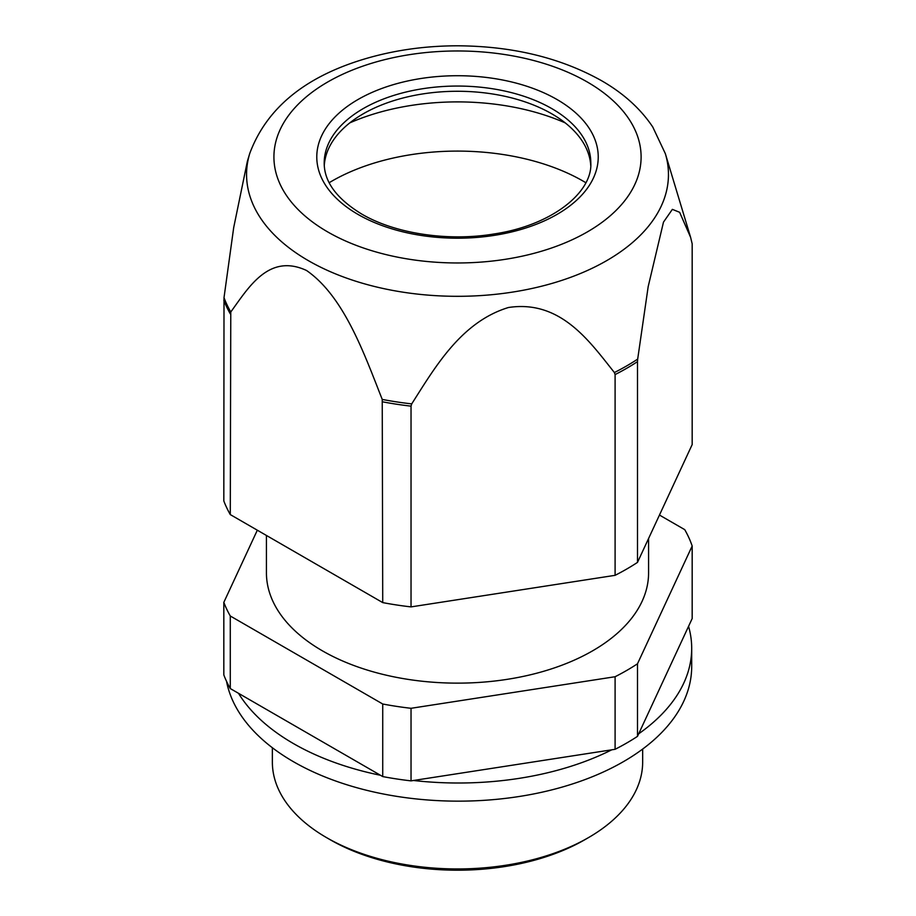 <?xml version="1.0" encoding="UTF-8"?>
<svg xmlns="http://www.w3.org/2000/svg" width="916" height="916" viewBox="0 0 916 916"><rect width="100%" height="100%" fill="white"/><g stroke="black" fill="none" stroke-linecap="round" stroke-linejoin="round"><path stroke-width="1.37" d="M615.094 676.729L411.032 708.297L411.032 780.867L615.094 749.299L615.094 676.729A239.213 138.11 180 0 0 637.49 663.791L637.49 736.361A239.213 138.11 180 0 1 615.094 749.299M411.032 708.297A239.213 138.11 180 0 1 382.728 704.003L382.728 776.573L230.282 688.557A239.213 138.11 180 0 1 223.825 674.92L223.825 602.362L257.316 530.204M411.032 780.867A239.213 138.11 180 0 1 382.728 776.573M659.463 515.055L684.733 529.643A239.213 138.11 180 0 1 692.175 545.982L692.175 618.552L637.49 736.361M382.728 704.003L230.282 615.999L230.282 688.557M692.175 545.982L637.49 663.791M230.282 615.999A239.213 138.11 180 0 1 223.825 602.362M648.585 538.482L648.585 572.821A191.078 110.321 180 0 1 530.639 674.737A191.078 110.321 180 0 1 322.398 650.829A191.078 110.321 180 0 1 266.43 572.821L266.43 535.459M588.438 837.636L584.729 839.777A179.914 103.874 180 0 1 330.287 839.777L326.588 837.636A185.158 106.897 0 0 0 588.438 837.636A185.158 106.897 0 0 0 642.666 762.055L642.666 749.059M272.361 747.731L272.361 762.055A185.158 106.897 0 0 0 326.588 837.636L330.287 839.777M238.492 693.298A233.294 134.698 0 0 0 294.311 744.067A233.294 134.698 0 0 0 380.461 775.268M226.515 681.275A233.294 134.698 0 0 0 294.311 762.204A233.294 134.698 0 0 0 548.249 790.76A233.294 134.698 0 0 0 691.695 666.459L691.695 648.31A233.294 134.698 0 0 0 688.557 626.326M413.482 780.489A233.294 134.698 0 0 0 611.751 749.815M638.692 733.796A233.294 134.698 0 0 0 691.695 648.31M230.282 514.586L382.728 602.602L382.235 399.422C364.385 354.332 344.244 296.555 306.505 270.472C268.766 252.976 248.614 287.498 230.775 311.978L230.282 514.586A239.213 138.11 180 0 1 223.825 500.96L224.008 297.677L233.706 227.534L247.354 161.365L249.702 153.602C266.888 107.195 306.78 75.192 369.366 57.593C397.487 49.739 426.982 45.811 457.863 45.8C512.662 46.166 560.5 57.765 601.411 80.619C623.338 93.18 640.444 108.626 652.73 126.946L665.325 153.602A210.943 121.794 180 0 1 554.73 282.609A210.943 121.794 180 0 1 308.349 260.636A210.943 121.794 180 0 1 249.702 153.602M615.094 374.575L615.094 575.328A239.213 138.11 180 0 0 637.49 562.39L637.49 361.637A239.213 138.11 180 0 1 615.094 374.575L614.396 372.537C589.961 342.012 560.867 299.509 508.426 307.513C460.988 322.02 434.974 367.442 411.719 403.887A238.904 137.927 180 0 1 382.235 399.422M637.49 562.39L692.175 444.581L692.175 243.828L690.607 237.336L679.638 212.294L672.367 209.363L663.482 222.13L648.173 286.674L637.685 359.095A238.904 137.927 180 0 1 614.396 372.537M411.719 403.887L411.032 406.143L411.032 606.896A239.213 138.11 180 0 1 382.728 602.602M324.287 165.544A133.312 76.967 180 0 1 363.24 113.813A133.312 76.967 180 0 1 551.775 113.813L551.775 113.813A133.312 76.967 180 0 1 590.74 165.544M349.798 122.881A177.75 102.626 180 0 1 565.218 122.881M329.188 182.708A177.75 102.626 180 0 1 583.194 181.15A177.75 102.626 180 0 1 585.839 182.708M637.49 361.637L637.685 359.095M411.032 606.896L615.094 575.328M230.282 313.833A239.213 138.11 180 0 1 223.825 300.196M230.775 311.978A238.904 137.927 180 0 1 224.008 297.677M327.688 231.92A183.601 106.004 180 0 1 327.688 82.016A183.601 106.004 180 0 1 587.339 82.016A183.601 106.004 180 0 1 587.339 231.92A183.601 106.004 180 0 1 327.688 231.92M411.032 406.143A239.213 138.11 180 0 1 382.728 401.849M358.007 214.413A140.721 81.238 180 0 1 358.007 99.512A140.721 81.238 180 0 1 557.008 99.512A140.721 81.238 180 0 1 557.008 214.413A140.721 81.238 180 0 1 358.007 214.413M551.775 108.592A133.312 76.967 180 0 1 590.82 163.014C592.515 192.44 551.844 225.428 494.01 233.969C447.787 241.709 394.773 233.557 361.717 214.046C336.687 198.749 324.184 181.746 324.195 163.014A133.312 76.967 180 0 1 406.498 91.909A133.312 76.967 180 0 1 551.775 108.592M665.325 153.602L690.607 237.336"/></g></svg>
